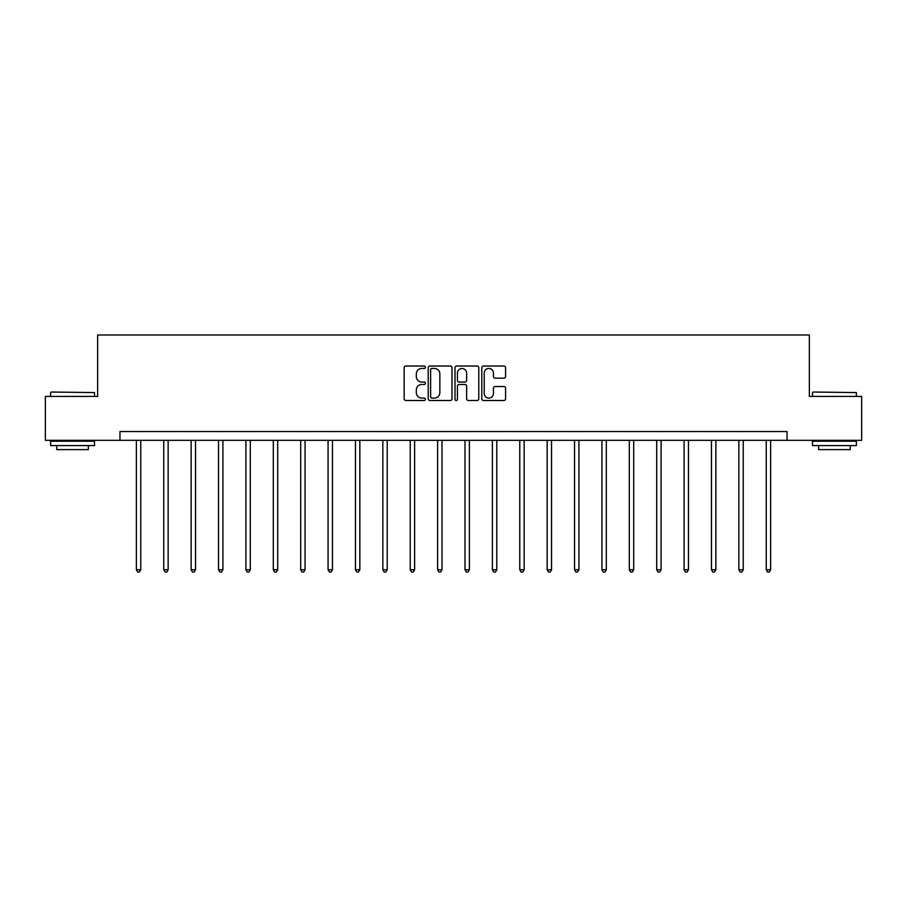<?xml version="1.0" encoding="UTF-8"?>
<svg xmlns="http://www.w3.org/2000/svg" width="907" height="907" viewBox="0 0 907 907"><rect width="100%" height="100%" fill="white"/><g stroke="black" fill="none" stroke-linecap="round" stroke-linejoin="round"><path stroke-width="1.36" d="M425.417 367.233A1.202 1.202 0 0 0 424.204 366.031L405.894 366.031A1.723 1.723 0 0 0 404.171 367.754L404.171 398.774A1.723 1.723 0 0 0 405.894 400.497L424.204 400.497A1.202 1.202 0 0 0 425.417 399.284A1.202 1.202 0 0 0 424.204 398.082L421.834 398.082A5.51 5.51 0 0 1 416.324 392.572L416.324 389.987A5.51 5.51 0 0 1 421.834 384.466L424.204 384.466A1.202 1.202 0 0 0 425.417 383.264A1.202 1.202 0 0 0 424.204 382.062L421.834 382.062A5.51 5.51 0 0 1 416.324 376.541L416.324 373.956A5.51 5.51 0 0 1 421.834 368.446L424.204 368.446A1.202 1.202 0 0 0 425.417 367.233M503.861 378.185A1.723 1.723 0 0 0 505.584 376.462L505.584 367.754A1.723 1.723 0 0 0 503.861 366.031L483.522 366.031A1.723 1.723 0 0 0 481.798 367.754L481.798 398.774A1.723 1.723 0 0 0 483.522 400.497L503.861 400.497A1.723 1.723 0 0 0 505.584 398.774L505.584 388.264A1.723 1.723 0 0 0 503.861 386.541L495.154 386.541A1.723 1.723 0 0 0 493.431 388.264L493.431 393.468A4.614 4.614 0 0 1 488.828 398.082A4.614 4.614 0 0 1 484.213 393.468L484.213 373.049A4.614 4.614 0 0 1 488.828 368.446A4.614 4.614 0 0 1 493.431 373.049L493.431 376.462A1.723 1.723 0 0 0 495.154 378.185L503.861 378.185M119.962 440.314L45.35 440.314L45.35 396.427L97.661 396.427L97.661 334.989L809.339 334.989L809.339 396.427L861.65 396.427L861.65 440.314L787.038 440.314L787.038 431.539L119.962 431.539L119.962 440.314L787.038 440.314M451.992 367.754A1.723 1.723 0 0 0 450.269 366.031L429.941 366.031A1.723 1.723 0 0 0 428.217 367.754L428.217 398.774A1.723 1.723 0 0 0 429.941 400.497L450.269 400.497A1.723 1.723 0 0 0 451.992 398.774L451.992 367.754M456.731 366.031L477.059 366.031A1.723 1.723 0 0 1 478.783 367.754L478.783 398.774A1.723 1.723 0 0 1 477.059 400.497L468.363 400.497A1.723 1.723 0 0 1 466.64 398.774L466.64 386.189A1.723 1.723 0 0 0 464.917 384.466L459.146 384.466A1.723 1.723 0 0 0 457.423 386.189L457.423 399.284A1.202 1.202 0 0 1 456.21 400.497A1.202 1.202 0 0 1 455.008 399.284L455.008 367.754A1.723 1.723 0 0 1 456.731 366.031M431.834 368.446A1.202 1.202 0 0 0 430.621 369.648L430.621 396.881A1.202 1.202 0 0 0 431.834 398.082L434.328 398.082A5.51 5.51 0 0 0 439.85 392.572L439.85 373.956A5.51 5.51 0 0 0 434.328 368.446L431.834 368.446M466.64 373.14A4.614 4.614 0 0 0 462.026 368.525A4.614 4.614 0 0 0 457.423 373.14L457.423 380.339A1.723 1.723 0 0 0 459.146 382.062L464.917 382.062A1.723 1.723 0 0 0 466.64 380.339L466.64 373.14M136.367 440.314L136.367 569.732L140.755 569.732L140.755 440.314M140.755 569.732L139.44 572.011L137.694 572.011L136.367 569.732M51.143 392.039L94.498 392.572L51.143 392.039M72.56 445.586L50.622 445.586L50.622 441.199L94.498 441.199L94.498 445.586L72.56 445.586M88.364 445.586L88.364 449.623L56.756 449.623L56.756 445.586M813.023 392.039L856.378 392.572L813.023 392.039M834.44 445.586L812.502 445.586L812.502 441.199L856.378 441.199L856.378 445.586L834.44 445.586M850.244 445.586L850.244 449.623L818.636 449.623L818.636 445.586M163.759 440.314L163.759 569.732L168.146 569.732L168.146 440.314M168.146 569.732L166.831 572.011L165.074 572.011L163.759 569.732M191.139 440.314L191.139 569.732L195.527 569.732L195.527 440.314M195.527 569.732L194.211 572.011L192.454 572.011L191.139 569.732M218.53 440.314L218.53 569.732L222.918 569.732L222.918 440.314M222.918 569.732L221.603 572.011L219.845 572.011L218.53 569.732M245.91 440.314L245.91 569.732L250.298 569.732L250.298 440.314M250.298 569.732L248.983 572.011L247.226 572.011L245.91 569.732M273.302 440.314L273.302 569.732L277.689 569.732L277.689 440.314M277.689 569.732L276.374 572.011L274.617 572.011L273.302 569.732M300.682 440.314L300.682 569.732L305.069 569.732L305.069 440.314M305.069 569.732L303.754 572.011L301.997 572.011L300.682 569.732M328.073 440.314L328.073 569.732L332.461 569.732L332.461 440.314M332.461 569.732L331.146 572.011L329.388 572.011L328.073 569.732M355.453 440.314L355.453 569.732L359.841 569.732L359.841 440.314M359.841 569.732L358.526 572.011L356.768 572.011L355.453 569.732M382.845 440.314L382.845 569.732L387.232 569.732L387.232 440.314M387.232 569.732L385.917 572.011L384.16 572.011L382.845 569.732M410.225 440.314L410.225 569.732L414.612 569.732L414.612 440.314M414.612 569.732L413.297 572.011L411.54 572.011L410.225 569.732M437.616 440.314L437.616 569.732L442.004 569.732L442.004 440.314M442.004 569.732L440.689 572.011L438.931 572.011L437.616 569.732M464.996 440.314L464.996 569.732L469.384 569.732L469.384 440.314M469.384 569.732L468.069 572.011L466.311 572.011L464.996 569.732M492.388 440.314L492.388 569.732L496.775 569.732L496.775 440.314M496.775 569.732L495.46 572.011L493.703 572.011L492.388 569.732M519.768 440.314L519.768 569.732L524.155 569.732L524.155 440.314M524.155 569.732L522.84 572.011L521.083 572.011L519.768 569.732M547.159 440.314L547.159 569.732L551.547 569.732L551.547 440.314M551.547 569.732L550.232 572.011L548.474 572.011L547.159 569.732M574.539 440.314L574.539 569.732L578.927 569.732L578.927 440.314M578.927 569.732L577.612 572.011L575.854 572.011L574.539 569.732M601.931 440.314L601.931 569.732L606.318 569.732L606.318 440.314M606.318 569.732L605.003 572.011L603.246 572.011L601.931 569.732M629.311 440.314L629.311 569.732L633.698 569.732L633.698 440.314M633.698 569.732L632.383 572.011L630.626 572.011L629.311 569.732M656.702 440.314L656.702 569.732L661.09 569.732L661.09 440.314M661.09 569.732L659.774 572.011L658.017 572.011L656.702 569.732M684.082 440.314L684.082 569.732L688.47 569.732L688.47 440.314M688.47 569.732L687.155 572.011L685.397 572.011L684.082 569.732M711.473 440.314L711.473 569.732L715.861 569.732L715.861 440.314M715.861 569.732L714.546 572.011L712.789 572.011L711.473 569.732M738.854 440.314L738.854 569.732L743.241 569.732L743.241 440.314M743.241 569.732L741.926 572.011L740.169 572.011L738.854 569.732M766.245 440.314L766.245 569.732L770.633 569.732L770.633 440.314M770.633 569.732L769.306 572.011L767.56 572.011L766.245 569.732M50.622 396.427L50.622 392.572M60.622 441.199L60.622 440.314M84.498 441.199L84.498 440.314M94.498 396.427L94.498 392.572M812.502 396.427L812.502 392.572M822.502 441.199L822.502 440.314M846.378 441.199L846.378 440.314M856.378 396.427L856.378 392.572"/></g></svg>
